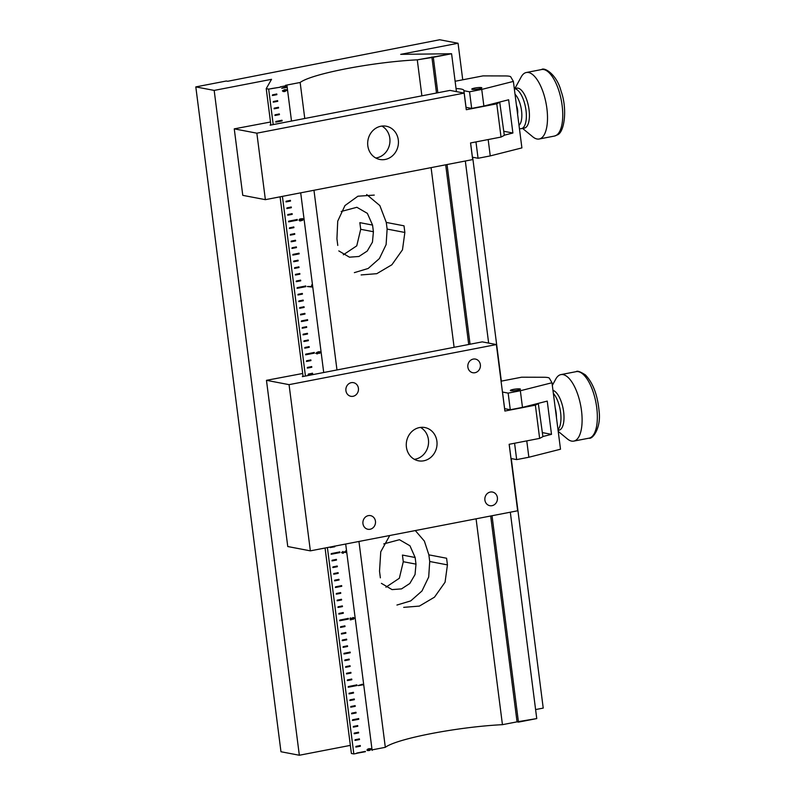 <?xml version="1.0" encoding="UTF-8"?>
<svg xmlns="http://www.w3.org/2000/svg" width="795" height="795" viewBox="0 0 795 795"><rect width="100%" height="100%" fill="white"/><g stroke="black" fill="none" stroke-linecap="round" stroke-linejoin="round"><path stroke-width="1.19" d="M271.721 88.523L280.297 87.202L268.67 89.11L266.226 88.642L271.532 79.321L214.173 90.411L299.337 755.25L280.973 751.742L195.809 86.903L214.173 90.411L271.532 79.321L266.226 88.642L270.886 125.044L266.226 88.642L268.67 89.11L273.212 124.586L268.67 89.11L280.297 87.202L271.721 88.523M353.835 753.948L327.401 547.566L353.835 753.948L351.39 753.481L325.066 548.013L351.39 753.481L353.835 753.948L356.885 753.352L353.835 753.948M305.429 376.055L282.414 196.375L305.429 376.055M356.846 753.024L365.382 751.374L356.846 753.024M365.422 751.702L356.607 753.302L365.422 751.702M286.965 85.572L291.507 121.049L286.965 85.572L280.257 86.874L286.965 85.572L285.544 85.303L286.965 85.572M300.699 192.837L323.714 372.517L300.699 192.837M345.686 544.028L372.13 750.41L345.686 544.028M366.883 750.102L369.337 750.52L371.384 749.059L368.94 748.632L366.883 750.102L369.337 750.52L370.569 749.844L367.519 750.579L369.337 750.52L371.384 749.059L368.94 748.632L366.883 750.102M286.627 87.45L285.822 86.943L281.937 88.255L286.627 87.45L281.659 88.195L285.822 86.943L286.339 87.4L282.613 88.116L286.627 87.45M352.692 617.655L354.292 618.262L353.745 618.967L350.684 618.003L350.058 618.232L350.287 619.742L351.45 619.722L350.545 619.633L350.337 618.271L353.02 619.365L354.58 618.192L352.692 617.655L354.292 618.262L353.745 618.967L350.058 618.232L353.02 619.365L354.58 618.192L352.692 617.655M350.814 619.702L350.048 618.222L350.814 619.702L350.048 618.222L350.287 619.742L351.43 619.613L350.814 619.702M352.712 619.106L351.986 618.768L352.712 619.106M319.322 353.328L320.564 352.414L319.789 351.738L318.407 351.788L316.052 353.368L317.225 353.904L318.944 352.672L318.139 352.056L319.709 351.956L319.56 353.387L320.564 352.414L319.789 351.738L318.407 351.788L316.052 353.368L317.225 353.904L318.944 352.672L318.139 352.056L319.709 351.956L319.322 353.328M302.627 218.665L300.331 218.943L299.019 220.235L300.033 220.97L302.547 220.314L303.501 219.311L302.627 218.665L300.331 218.943L299.019 220.235L300.033 220.97L302.547 220.314L303.501 219.311L302.627 218.665M363.146 684.803L362.351 684.286L358.466 685.598L363.146 684.803L358.177 685.548L362.351 684.286L362.868 684.743L359.141 685.459L363.146 684.803M355.136 739.728L355.226 740.393L359.489 739.569L359.41 738.903L355.136 739.728L355.226 740.393L359.489 739.569L359.41 738.903L355.136 739.728M355.991 746.376L356.081 747.042L360.344 746.217L360.254 745.551L355.991 746.376L356.081 747.042L360.344 746.217L360.254 745.551L355.991 746.376M348.329 686.542L348.409 687.208L356.945 685.558L356.866 684.893L348.329 686.542L348.409 687.208L356.945 685.558L356.866 684.893L348.329 686.542M339.813 620.06L339.892 620.726L348.429 619.076L348.349 618.411L339.813 620.06L339.892 620.726L348.429 619.076L348.349 618.411L339.813 620.06M331.296 553.578L331.376 554.234L339.912 552.585L339.833 551.919L331.296 553.578L331.376 554.234L339.912 552.585L339.833 551.919L331.296 553.578M305.737 354.123L305.827 354.789L314.363 353.139L314.273 352.473L305.737 354.123L305.827 354.789L314.363 353.139L314.273 352.473L305.737 354.123M297.221 287.641L297.31 288.307L305.846 286.657L305.757 285.991L297.221 287.641L297.31 288.307L305.846 286.657L305.757 285.991L297.221 287.641M288.704 221.159L288.794 221.825L297.33 220.175L297.241 219.509L288.704 221.159L288.794 221.825L297.33 220.175L297.241 219.509L288.704 221.159M358.555 732.255L354.292 733.079L354.371 733.745L358.644 732.92L358.555 732.255L354.292 733.079L354.371 733.745L358.644 732.92L358.277 732.205L358.356 732.861L354.093 733.686L358.644 732.92L358.555 732.255M357.7 725.606L353.437 726.431L353.517 727.097L357.79 726.272L357.7 725.606L353.437 726.431L353.517 727.097L357.79 726.272L357.422 725.557L357.502 726.213L353.238 727.037L357.79 726.272L357.7 725.606M352.672 720.449L358.764 719.266L358.684 718.601L352.583 719.783L352.672 720.449L358.764 719.266L358.684 718.601L352.583 719.783L352.672 720.449M356.001 712.31L351.728 713.135L351.817 713.801L356.09 712.976L356.001 712.31L351.728 713.135L351.817 713.801L356.09 712.976L355.723 712.25L355.802 712.916L351.539 713.741L356.09 712.976L356.001 712.31M355.146 705.662L350.883 706.487L350.963 707.153L355.236 706.328L355.146 705.662L350.883 706.487L350.963 707.153L355.236 706.328L354.868 705.602L354.948 706.268L350.684 707.093L355.236 706.328L355.146 705.662M354.302 699.014L350.029 699.839L350.118 700.504L354.381 699.68L354.302 699.014L350.029 699.839L350.118 700.504L354.381 699.68L354.014 698.954L354.103 699.62L349.83 700.445L354.381 699.68L354.302 699.014M353.447 692.365L349.174 693.19L349.263 693.856L353.527 693.031L353.447 692.365L349.174 693.19L349.263 693.856L353.527 693.031L353.159 692.306L353.248 692.972L348.975 693.797L353.527 693.031L353.447 692.365M351.738 679.069L347.475 679.894L347.564 680.56L351.827 679.735L351.738 679.069L347.475 679.894L347.564 680.56L351.827 679.735L351.46 679.01L351.549 679.675L347.276 680.5L351.827 679.735L351.738 679.069M350.893 672.421L346.62 673.246L346.709 673.912L350.973 673.087L350.893 672.421L346.62 673.246L346.709 673.912L350.973 673.087L350.605 672.361L350.694 673.027L346.421 673.852L350.973 673.087L350.893 672.421M350.038 665.773L345.775 666.598L345.855 667.263L350.128 666.439L350.038 665.773L345.775 666.598L345.855 667.263L350.128 666.439L349.76 665.713L349.84 666.379L345.577 667.204L350.128 666.439L350.038 665.773M349.184 659.125L344.921 659.949L345 660.615L349.273 659.79L349.184 659.125L344.921 659.949L345 660.615L349.273 659.79L348.906 659.065L348.985 659.731L344.722 660.556L349.273 659.79L349.184 659.125M344.156 653.967L350.247 652.784L350.168 652.119L344.066 653.301L344.156 653.967L350.247 652.784L350.168 652.119L344.066 653.301L344.156 653.967M347.485 645.828L343.211 646.653L343.301 647.319L347.564 646.494L347.485 645.828L343.211 646.653L343.301 647.319L347.564 646.494L347.196 645.769L347.286 646.434L343.023 647.259L347.564 646.494L347.485 645.828M346.63 639.18L342.367 640.005L342.446 640.671L346.719 639.846L346.63 639.18L342.367 640.005L342.446 640.671L346.719 639.846L346.352 639.12L346.431 639.786L342.168 640.611L346.719 639.846L346.63 639.18M345.785 632.532L341.512 633.357L341.602 634.022L345.865 633.198L345.785 632.532L341.512 633.357L341.602 634.022L345.865 633.198L345.497 632.472L345.587 633.138L341.313 633.963L345.865 633.198L345.785 632.532M344.931 625.884L340.658 626.708L340.747 627.374L345.01 626.549L344.931 625.884L340.658 626.708L340.747 627.374L345.01 626.549L344.642 625.824L344.732 626.49L340.459 627.315L345.01 626.549L344.931 625.884M343.221 612.587L338.958 613.412L339.038 614.078L343.311 613.253L343.221 612.587L338.958 613.412L339.038 614.078L343.311 613.253L342.943 612.528L343.033 613.193L338.759 614.018L343.311 613.253L343.221 612.587M342.377 605.939L338.104 606.764L338.193 607.43L342.456 606.605L342.377 605.939L338.104 606.764L338.193 607.43L342.456 606.605L342.089 605.879L342.178 606.545L337.905 607.37L342.456 606.605L342.377 605.939M341.522 599.291L337.249 600.116L337.338 600.781L341.611 599.957L341.522 599.291L337.249 600.116L337.338 600.781L341.611 599.957L341.244 599.231L341.323 599.897L337.06 600.722L341.611 599.957L341.522 599.291M340.667 592.643L336.404 593.468L336.484 594.133L340.757 593.308L340.667 592.643L336.404 593.468L336.484 594.133L340.757 593.308L340.389 592.583L340.469 593.249L336.206 594.074L340.757 593.308L340.667 592.643M335.639 587.485L341.731 586.303L341.651 585.637L335.55 586.819L335.639 587.485L341.731 586.303L341.651 585.637L335.55 586.819L335.639 587.485M338.968 579.346L334.695 580.171L334.784 580.837L339.048 580.012L338.968 579.346L334.695 580.171L334.784 580.837L339.048 580.012L338.68 579.287L338.769 579.952L334.506 580.777L339.048 580.012L338.968 579.346M338.114 572.698L333.85 573.523L333.93 574.189L338.203 573.354L338.114 572.698L333.85 573.523L333.93 574.189L338.203 573.354L337.835 572.639L337.915 573.304L333.652 574.129L338.203 573.354L338.114 572.698M337.259 566.05L332.996 566.875L333.085 567.541L337.348 566.706L337.259 566.05L332.996 566.875L333.085 567.541L337.348 566.706L336.981 565.99L337.07 566.656L332.797 567.481L337.348 566.706L337.259 566.05M336.414 559.402L332.141 560.227L332.231 560.882L336.494 560.058L336.414 559.402L332.141 560.227L332.231 560.882L336.494 560.058L336.126 559.342L336.215 560.008L331.942 560.833L336.494 560.058L336.414 559.402M334.794 546.761L334.427 546.046L334.516 546.712L330.243 547.536L334.794 546.761M330.442 546.93L330.521 547.586L330.442 546.93M312.564 373.243L308.301 374.067L308.38 374.733L312.654 373.908L312.564 373.243L308.301 374.067L308.38 374.733L312.654 373.908L312.286 373.193L312.365 373.859L308.102 374.684L312.654 373.908L312.564 373.243M311.71 366.594L307.446 367.419L307.526 368.085L311.799 367.26L311.71 366.594L307.446 367.419L307.526 368.085L311.799 367.26L311.431 366.545L311.521 367.21L307.248 368.035L311.799 367.26L311.71 366.594M310.865 359.946L306.592 360.771L306.681 361.437L310.944 360.612L310.865 359.946L306.592 360.771L306.681 361.437L310.944 360.612L310.577 359.897L310.666 360.562L306.393 361.387L310.944 360.612L310.865 359.946M309.156 346.65L304.892 347.475L304.972 348.14L309.245 347.316L309.156 346.65L304.892 347.475L304.972 348.14L309.245 347.316L308.877 346.6L308.957 347.266L304.694 348.091L309.245 347.316L309.156 346.65M308.311 340.002L304.038 340.826L304.127 341.492L308.39 340.667L308.311 340.002L304.038 340.826L304.127 341.492L308.39 340.667L308.023 339.952L308.112 340.618L303.839 341.443L308.39 340.667L308.311 340.002M307.456 333.353L303.183 334.178L303.273 334.844L307.536 334.019L307.456 333.353L303.183 334.178L303.273 334.844L307.536 334.019L307.168 333.304L307.258 333.97L302.994 334.794L307.536 334.019L307.456 333.353M306.602 326.705L302.339 327.53L302.418 328.196L306.691 327.371L306.602 326.705L302.339 327.53L302.418 328.196L306.691 327.371L306.323 326.656L306.403 327.311L302.14 328.146L306.691 327.371L306.602 326.705M301.573 321.548L307.665 320.365L307.585 319.699L301.484 320.882L301.573 321.548L307.665 320.365L307.585 319.699L301.484 320.882L301.573 321.548M304.902 313.409L300.629 314.234L300.719 314.899L304.982 314.075L304.902 313.409L300.629 314.234L300.719 314.899L304.982 314.075L304.614 313.359L304.704 314.015L300.43 314.84L304.982 314.075L304.902 313.409M304.048 306.761L299.785 307.585L299.864 308.251L304.137 307.427L304.048 306.761L299.785 307.585L299.864 308.251L304.137 307.427L303.769 306.711L303.849 307.367L299.586 308.192L304.137 307.427L304.048 306.761M303.193 300.113L298.93 300.937L299.009 301.603L303.283 300.778L303.193 300.113L298.93 300.937L299.009 301.603L303.283 300.778L302.915 300.063L303.004 300.719L298.731 301.543L303.283 300.778L303.193 300.113M302.348 293.464L298.075 294.289L298.165 294.955L302.428 294.13L302.348 293.464L298.075 294.289L298.165 294.955L302.428 294.13L302.06 293.415L302.15 294.071L297.877 294.895L302.428 294.13L302.348 293.464M300.639 280.168L296.376 280.993L296.455 281.659L300.729 280.834L300.639 280.168L296.376 280.993L296.455 281.659L300.729 280.834L300.361 280.108L300.44 280.774L296.177 281.599L300.729 280.834L300.639 280.168M299.795 273.52L295.521 274.345L295.611 275.01L299.874 274.186L299.795 273.52L295.521 274.345L295.611 275.01L299.874 274.186L299.506 273.46L299.596 274.126L295.323 274.951L299.874 274.186L299.795 273.52M298.94 266.872L294.667 267.696L294.756 268.362L299.019 267.537L298.94 266.872L294.667 267.696L294.756 268.362L299.019 267.537L298.652 266.812L298.741 267.478L294.468 268.303L299.019 267.537L298.94 266.872M298.085 260.223L293.822 261.048L293.902 261.714L298.175 260.889L298.085 260.223L293.822 261.048L293.902 261.714L298.175 260.889L297.807 260.164L297.887 260.83L293.623 261.654L298.175 260.889L298.085 260.223M293.057 255.066L299.149 253.883L299.069 253.217L292.967 254.4L293.057 255.066L299.149 253.883L299.069 253.217L292.967 254.4L293.057 255.066M296.386 246.927L292.113 247.752L292.202 248.418L296.465 247.593L296.386 246.927L292.113 247.752L292.202 248.418L296.465 247.593L296.098 246.867L296.187 247.533L291.914 248.358L296.465 247.593L296.386 246.927M295.531 240.279L291.268 241.104L291.348 241.769L295.621 240.945L295.531 240.279L291.268 241.104L291.348 241.769L295.621 240.945L295.253 240.219L295.333 240.885L291.069 241.71L295.621 240.945L295.531 240.279M294.677 233.631L290.413 234.455L290.493 235.121L294.766 234.296L294.677 233.631L290.413 234.455L290.493 235.121L294.766 234.296L294.398 233.571L294.478 234.237L290.215 235.062L294.766 234.296L294.677 233.631M293.832 226.982L289.559 227.807L289.648 228.473L293.911 227.648L293.832 226.982L289.559 227.807L289.648 228.473L293.911 227.648L293.544 226.923L293.633 227.589L289.36 228.413L293.911 227.648L293.832 226.982M292.123 213.686L287.86 214.511L287.939 215.177L292.212 214.352L292.123 213.686L287.86 214.511L287.939 215.177L292.212 214.352L291.845 213.626L291.924 214.292L287.661 215.117L292.212 214.352L292.123 213.686M291.278 207.038L287.005 207.863L287.094 208.529L291.358 207.704L291.278 207.038L287.005 207.863L287.094 208.529L291.358 207.704L290.99 206.978L291.079 207.644L286.806 208.469L291.358 207.704L291.278 207.038M290.423 200.39L286.15 201.214L286.24 201.88L290.503 201.055L290.423 200.39L286.15 201.214L286.24 201.88L290.503 201.055L290.135 200.33L290.225 200.996L285.952 201.821L290.503 201.055L290.423 200.39M276.014 122.092L282.116 120.92L282.026 120.254L275.935 121.436L276.014 122.092L282.116 120.92L282.026 120.254L275.935 121.436L276.014 122.092M279.353 113.963L275.08 114.788L275.169 115.444L279.433 114.619L279.353 113.963L275.08 114.788L275.169 115.444L279.433 114.619L279.065 113.904L279.154 114.569L274.881 115.394L279.433 114.619L279.353 113.963M278.498 107.315L274.225 108.14L274.315 108.796L278.588 107.971L278.498 107.315L274.225 108.14L274.315 108.796L278.588 107.971L278.22 107.255L278.3 107.921L274.036 108.746L278.588 107.971L278.498 107.315M277.644 100.657L273.381 101.492L273.46 102.148L277.733 101.323L277.644 100.657L273.381 101.492L273.46 102.148L277.733 101.323L277.366 100.607L277.445 101.273L273.182 102.098L277.733 101.323L277.644 100.657M276.799 94.009L272.526 94.844L272.615 95.499L276.879 94.675L276.799 94.009L272.526 94.844L272.615 95.499L276.879 94.675L276.511 93.959L276.6 94.625L272.327 95.45L276.879 94.675L276.799 94.009M311.6 285.763L311.72 286.647L307.417 286.558L311.869 287.015L311.759 284.809L311.72 286.647L307.417 286.558L311.869 287.015L311.6 285.763M345.219 552.177L344.235 551.809L343.46 552.962L341.84 552.565L342.834 551.462L341.582 552.634L343.112 553.28L344.394 552.137L345.994 552.624L345.755 550.875L345.855 552.306L344.046 551.79L345.994 552.624L345.755 550.875L345.855 552.306L345.219 552.177M341.582 552.634L343.112 553.28L344.394 552.137L343.46 552.962L341.84 552.565L342.834 551.462L341.582 552.634L342.357 553.072L341.562 552.515L343.112 553.28L341.582 552.634M286.975 90.233L284.66 89.616L282.434 90.938L284.749 91.564L286.975 90.233L286.071 89.596L282.434 90.938L284.749 91.564L286.687 90.173L284.749 91.564L283.149 91.524L286.975 90.233M303.094 376.502L280.078 196.822L303.094 376.502M371.106 749.049L370.559 748.552L371.106 749.049M285.544 86.894L286.17 87.251L285.544 86.894M352.94 617.725L354.292 618.262L352.94 617.725M353.059 617.467L354.58 618.192L353.338 617.526L354.58 618.192L353.02 619.365L351.797 618.957L352.732 619.305L354.292 618.132L353.059 617.467M351.529 618.619L350.048 618.222L351.529 618.619M351.151 619.553L350.237 619.881L351.151 619.553M350.406 617.954L351.986 618.768L350.406 617.954M319.421 351.897L317.851 352.006L318.944 352.672L317.851 352.006L318.944 352.672L317.225 353.904L315.774 353.318L316.947 353.854L318.656 352.622L317.851 352.006L319.421 351.897M319.65 351.708L320.266 352.304L319.65 351.708M301.206 219.152L300.043 218.883L301.206 219.152M302.348 218.605L303.501 219.311L302.547 220.314L301.454 220.096L303.223 219.261L302.348 218.605M301.385 220.016L299.755 220.921L301.385 220.016M362.063 684.237L362.689 684.604L362.063 684.237M359.211 739.509L359.121 738.853L359.211 739.509L354.938 740.334L359.211 739.509M360.065 746.157L359.976 745.501L360.065 746.157L355.792 746.982L360.065 746.157M348.13 687.148L356.945 685.558L356.577 684.833L356.667 685.499L348.13 687.148M339.614 620.666L348.429 619.076L348.061 618.351L348.15 619.017L339.614 620.666M331.098 554.185L339.912 552.585L339.545 551.869L339.634 552.535L331.098 554.185M305.548 354.739L314.363 353.139L313.995 352.423L314.085 353.089L305.548 354.739M297.032 288.247L305.846 286.657L305.479 285.932L305.568 286.597L297.032 288.247M288.515 221.765L297.33 220.175L296.962 219.45L297.052 220.116L288.515 221.765M358.396 718.551L358.764 719.266L352.384 720.389L358.485 719.217L358.396 718.551M349.88 652.069L350.247 652.784L343.867 653.907L349.969 652.735L349.88 652.069M341.363 585.587L341.731 586.303L335.351 587.426L341.453 586.243L341.363 585.587M307.297 319.65L307.665 320.365L301.285 321.498L307.387 320.315L307.297 319.65M298.781 253.168L299.149 253.883L292.769 255.006L298.87 253.834L298.781 253.168M281.748 120.204L282.116 120.92L275.736 122.042L281.837 120.86L281.748 120.204M311.004 286.488L311.72 286.647L311.004 286.488M311.68 286.508L312.187 286.677L311.68 286.508M310.269 286.528L307.516 286.488L310.269 286.528M344.096 551.879L344.941 552.128L344.096 551.879M345.547 550.985L345.994 552.624L345.547 550.985M344.106 552.088L342.834 553.221L344.106 552.088M285.932 89.567L286.687 90.173L285.932 89.567M385.317 747.32L358.952 541.465L385.317 747.32L372.06 749.884L385.317 747.32C396.745 738.654 457.433 726.918 502.44 724.672C457.433 726.918 396.745 738.654 385.317 747.32M336.981 369.953L313.965 190.273L336.981 369.953M304.763 118.485L300.152 82.481L285.544 85.303L300.152 82.481C311.58 73.816 372.269 62.08 417.276 59.834L421.887 95.847L417.276 59.834L451.59 53.742L400.7 54.348L458.059 43.258L439.695 39.75L227.708 81.279L226.297 81.01L195.809 86.903L214.173 90.411L299.337 755.25L280.973 751.742L195.809 86.903L226.297 81.01L227.708 81.279L439.695 39.75L458.059 43.258L462.74 79.798L458.059 43.258L400.7 54.348L451.59 53.742L456.439 91.624L451.59 53.742L433.295 57.28L437.836 92.757L433.295 57.28L417.276 59.834C372.269 62.08 311.58 73.816 300.152 82.481L304.763 118.485M369.317 748.681L367.499 749.218L369.605 748.731L367.141 750.033L369.297 750.321L371.136 749.119L369.605 748.731L367.141 750.033L369.297 750.321L371.136 749.119L369.317 748.681M366.883 750.053L367.419 750.351L366.883 750.053M316.022 353.199L317.125 352.245L318.686 352.732L318.089 353.507L316.301 353.248L317.414 352.294L318.686 352.732L318.089 353.507L316.301 353.248L317.414 352.294L318.686 352.732L317.125 352.245L318.397 352.682L317.125 352.245L316.022 353.199L316.788 353.686L316.022 353.199M316.549 353.646L316.032 353.238L316.549 353.646M301.444 219.609L302.597 219.927L301.444 219.609L302.03 218.873L301.444 219.609L302.319 218.933L303.243 219.331L302.885 219.986L301.444 219.609L302.03 218.873L303.243 219.331L302.885 219.986L301.732 219.668L302.319 218.933L303.243 219.331L302.03 218.873L301.444 219.609M302.955 219.281L302.03 218.873L302.955 219.281M299.556 219.291L299 220.145L300.192 220.652L299 220.145L299.556 219.291L299 220.145L299.844 219.34L301.494 219.738L300.47 220.712L299.278 220.205L300.47 220.712L299.278 220.205L300.47 220.712L301.494 219.738L299.556 219.291M282.404 90.849L284.391 89.765L286.717 90.272L285.355 91.216L282.692 90.908L284.67 89.815L286.717 90.272L285.355 91.216L282.692 90.908L284.391 89.765L282.404 90.849L283.378 91.365L282.404 90.849M285.753 89.746L286.717 90.272L285.753 89.746M350.356 745.382L299.337 755.25L350.356 745.382M431.089 167.626L454.104 347.306L431.089 167.626M476.076 518.817L502.44 724.672L517.048 721.85L490.674 515.995L517.048 721.85L502.44 724.672L476.076 518.817M374.266 195.093L357.909 196.216L344.97 205.557L337.726 221.149L336.931 238.788L337.786 245.436L336.931 238.788L337.726 221.149L344.97 205.557L357.909 196.216L374.266 195.093M361.119 274.931L376.79 273.679L391.895 264.755L402.479 249.809L404.854 232.468L404.009 225.82L386.281 222.431L379.851 205.587L366.674 194.527L379.851 205.587L386.281 222.431L387.125 229.079L404.854 232.468L404.009 225.82L386.281 222.431L387.125 229.079L404.854 232.468L402.479 249.809L391.895 264.755L376.79 273.679L361.119 274.931M403.701 607.35L419.382 606.098L434.477 597.174L445.061 582.218L447.436 564.887L446.591 558.239L428.863 554.85L424.381 541.107L415.308 530.563L424.381 541.107L428.863 554.85L429.717 561.499L447.436 564.887L446.591 558.239L428.863 554.85L429.717 561.499L447.436 564.887L445.061 582.218L434.477 597.174L419.382 606.098L403.701 607.35M389.749 535.502L380.755 551.79L379.523 571.198L380.368 577.846L379.523 571.198L380.755 551.79L389.749 535.502M543.223 708.097L535.601 709.567L543.223 708.097L511.265 458.566L543.223 708.097M536.754 718.581L517.048 721.85L518.459 722.118L492.026 515.736L518.459 722.118L536.754 718.581L510.31 512.199L536.754 718.581M468.712 344.483L445.687 164.804L468.712 344.483M436.495 93.025L431.884 57.011L436.495 93.025M354.361 272.635L368.155 268.481L379.394 258.564L386.112 244.612L387.125 229.079L386.112 244.612L379.394 258.564L368.155 268.481L354.361 272.635M396.944 605.045L410.737 600.901L421.976 590.983L428.694 577.031L429.717 561.499L428.694 577.031L421.976 590.983L410.737 600.901L396.944 605.045M343.331 254.797L356.756 245.844L360.701 229.298L359.847 222.65L360.701 229.298L373.411 231.733L372.557 225.084L367.37 213.368L356.875 207.286L341.164 211.49L356.875 207.286L367.37 213.368L372.557 225.084L359.847 222.65L372.557 225.084L373.411 231.733L372.458 242.127L367.24 251.041L358.952 256.467L349.462 257.183L358.952 256.467L367.24 251.041L372.458 242.127L373.411 231.733L360.701 229.298L356.756 245.844L343.331 254.797M385.913 587.217L399.338 578.263L403.284 561.717L402.429 555.069L403.284 561.717L415.994 564.142L415.139 557.494L409.952 545.777L399.458 539.706L383.756 543.909L399.458 539.706L409.952 545.777L415.139 557.494L402.429 555.069L415.139 557.494L415.994 564.142L415.04 574.547L409.822 583.46L401.545 588.886L392.044 589.602L401.545 588.886L409.822 583.46L415.04 574.547L415.994 564.142L403.284 561.717L399.338 578.263L385.913 587.217M447.038 164.545L470.054 344.225L447.038 164.545M338.809 250.922L349.462 257.183L338.809 250.922M381.391 583.341L392.044 589.602L381.391 583.341M465.323 161.007L488.647 343.092L465.323 161.007M501.337 381.123L472.657 157.241L501.337 381.123M371.136 749.119L369.605 748.731L371.136 749.119M302.885 219.986L301.732 219.668L302.885 219.986M368.323 515.637A6.946 6.29 100.8 0 0 362.898 522.464A6.946 6.29 100.8 0 0 367.896 529.261A6.946 6.29 100.8 0 0 370.072 529.261A6.946 6.29 100.8 0 0 375.508 522.434A6.946 6.29 100.8 0 0 370.5 515.627A6.946 6.29 100.8 0 0 368.323 515.637M351.291 382.663A6.946 6.29 100.8 0 0 345.865 389.49A6.946 6.29 100.8 0 0 350.863 396.298A6.946 6.29 100.8 0 0 353.04 396.298A6.946 6.29 100.8 0 0 358.475 389.471A6.946 6.29 100.8 0 0 353.467 382.663A6.946 6.29 100.8 0 0 351.291 382.663M473.234 359.092A6.946 6.29 100.8 0 0 467.808 365.919A6.946 6.29 100.8 0 0 472.806 372.726A6.946 6.29 100.8 0 0 474.983 372.716A6.946 6.29 100.8 0 0 480.418 365.889A6.946 6.29 100.8 0 0 475.42 359.082A6.946 6.29 100.8 0 0 473.234 359.092M490.276 492.055A6.946 6.29 100.8 0 0 484.841 498.882A6.946 6.29 100.8 0 0 489.839 505.69A6.946 6.29 100.8 0 0 492.016 505.68A6.946 6.29 100.8 0 0 497.451 498.853A6.946 6.29 100.8 0 0 492.453 492.045A6.946 6.29 100.8 0 0 490.276 492.055M419.531 427.551A16.933 15.334 100.8 0 0 406.275 444.206A16.933 15.334 100.8 0 0 418.478 460.812A16.933 15.334 100.8 0 0 423.785 460.792A16.933 15.334 100.8 0 0 437.041 444.137A16.933 15.334 100.8 0 0 424.838 427.541A16.933 15.334 100.8 0 0 419.531 427.551M414.364 459.321A16.933 15.334 100.8 0 0 415.308 459.172A16.933 15.334 100.8 0 0 428.326 444.922A16.933 15.334 100.8 0 0 420.466 427.402M289.062 384.651L310.358 550.856L517.664 510.778L509.148 444.296L539.636 438.393L535.373 405.152L504.885 411.045L496.368 344.563L289.062 384.651L266.464 380.328L302.706 373.481M302.984 375.588L302.378 376.641L482.247 341.87L496.368 344.563M538.294 403.373L542.906 436.674L539.636 438.393M310.358 550.856L287.76 546.533L266.464 380.328M535.373 405.152L538.642 403.433M517.515 390.216A5.078 0.735 172.7 0 1 510.36 390.454A5.078 0.735 172.7 0 1 513.282 389.411A5.078 0.735 172.7 0 1 520.437 389.162A5.078 0.735 172.7 0 1 517.515 390.216M510.281 409.733L522.474 407.378L520.347 390.752L508.154 393.118L510.281 409.733L504.626 408.66L502.5 392.034A30.478 4.402 -7.3 0 0 502.51 391.806A30.478 4.402 -7.3 0 0 502.38 391.488M508.154 393.118L502.5 392.034M501.059 381.183L521.609 377.208L543.671 377.267A16.933 2.445 172.7 0 1 549.365 378.211L551.988 382.743L560.505 449.225L528.864 457.244L516.67 459.599L511.016 458.516L509.197 444.286M522.474 407.378L547.238 401.097L551.501 434.338L542.886 436.525M528.864 457.244L526.767 440.887M551.988 382.743L520.347 390.752M516.67 459.599L514.574 443.242M551.501 434.338L542.379 432.599M558.209 431.357L567.362 438.91A33.867 13.525 -100.9 0 0 573.791 441.106A33.867 13.525 -100.9 0 0 581.801 413.43A33.867 13.525 -100.9 0 0 567.938 377.307A33.867 13.525 -100.9 0 0 560.932 374.604A33.867 13.525 -100.9 0 0 555.784 379.046L552.326 385.396M558.08 430.343L559.024 430.165A20.322 8.119 -100.9 0 0 563.824 413.559A20.322 8.119 -100.9 0 0 555.506 391.885A20.322 8.119 -100.9 0 0 552.962 390.355M380.924 126.226A16.933 15.334 100.8 0 0 367.678 142.881A16.933 15.334 100.8 0 0 379.871 159.477A16.933 15.334 100.8 0 0 385.187 159.467A16.933 15.334 100.8 0 0 398.434 142.812A16.933 15.334 100.8 0 0 386.231 126.216A16.933 15.334 100.8 0 0 380.924 126.226M375.767 157.996A16.933 15.334 100.8 0 0 376.711 157.847A16.933 15.334 100.8 0 0 389.729 143.597A16.933 15.334 100.8 0 0 381.868 126.077M256.855 133.182L265.371 199.664L472.677 159.586L470.541 142.961L501.029 137.068L496.776 103.827L466.287 109.72L464.161 93.104L256.855 133.182L234.257 128.86L270.499 122.013M270.767 124.119L270.161 125.183L450.03 90.401L464.161 93.104M499.697 102.038L504.308 135.349L501.029 137.068M265.371 199.664L242.773 195.351L234.257 128.86M496.776 103.827L500.045 102.108M478.918 88.891A5.078 0.735 172.7 0 1 471.763 89.129A5.078 0.735 172.7 0 1 474.685 88.076A5.078 0.735 172.7 0 1 481.84 87.838A5.078 0.735 172.7 0 1 478.918 88.891M471.673 108.408L483.877 106.053L481.74 89.428L469.547 91.793L471.673 108.408L466.029 107.325L463.902 90.71A30.478 4.402 -7.3 0 0 463.912 90.481A30.478 4.402 -7.3 0 0 456.042 88.563M469.547 91.793L463.902 90.71M455.108 81.269L483.012 75.883L505.073 75.942A16.933 2.445 172.7 0 1 510.758 76.886L513.381 81.408L521.898 147.9L490.257 155.909L478.063 158.275L472.419 157.191L470.59 142.961M483.877 106.053L508.641 99.773L512.894 133.013L504.288 135.2M490.257 155.909L488.17 139.562M513.381 81.408L481.74 89.428M478.063 158.275L475.966 141.917M512.894 133.013L503.782 131.274M522.603 128.412L532.769 136.81A33.867 13.525 -100.9 0 0 539.199 139.006A33.867 13.525 -100.9 0 0 541.127 138.241A33.867 13.525 -100.9 0 0 545.519 100.677A33.867 13.525 -100.9 0 0 526.34 72.504A33.867 13.525 -100.9 0 0 524.402 73.269A33.867 13.525 -100.9 0 0 521.202 76.936L514.892 88.513M514.315 88.692A20.322 8.119 79.1 0 1 525.346 106.451A20.322 8.119 79.1 0 1 522.544 128.194A20.322 8.119 79.1 0 1 521.381 128.651L524.432 128.065A20.322 8.119 -100.9 0 0 525.594 127.598A20.322 8.119 -100.9 0 0 528.228 105.069A20.322 8.119 -100.9 0 0 516.72 88.165L514.305 88.623M517.555 113.993A7.453 2.971 -100.9 0 0 516.482 105.566M553.35 393.376A20.322 8.119 79.1 0 1 560.594 412.426A20.322 8.119 79.1 0 1 557.991 429.588M556.44 417.544A16.933 6.758 -100.9 0 0 555.198 407.825M589.025 438.164A33.867 13.525 -100.9 0 0 597.045 410.488A33.867 13.525 -100.9 0 0 583.182 374.366A33.867 13.525 -100.9 0 0 576.166 371.653C577.21 370.55 580.29 371.633 585.398 374.912C592.961 382.852 597.512 394.837 599.072 410.866C601.378 427.919 592.573 439.546 589.025 438.164L573.791 441.106M519.006 125.282A16.933 6.758 -100.9 0 0 521.54 110.644A16.933 6.758 -100.9 0 0 515.031 94.267M541.584 69.553C544.356 66.949 556.858 74.452 561.071 91.137C567.61 109.104 564.4 132.527 557.325 134.921L554.443 136.064A33.867 13.525 -100.9 0 0 556.371 135.289A33.867 13.525 -100.9 0 0 560.763 97.725A33.867 13.525 -100.9 0 0 541.584 69.553L526.34 72.504M576.166 371.653L560.932 374.604M554.443 136.064L539.199 139.006M519.443 128.72L521.381 128.651"/></g></svg>
